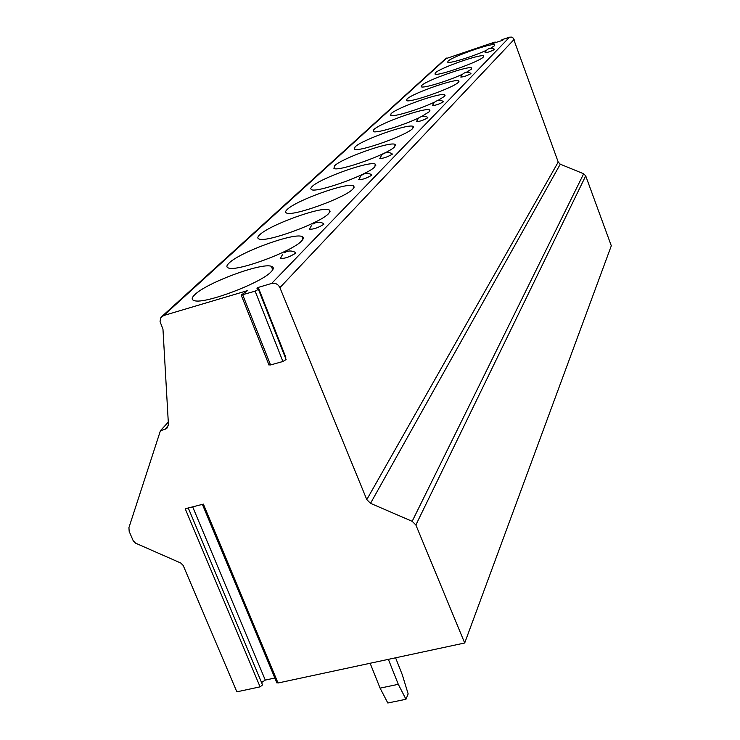 <?xml version="1.0" encoding="UTF-8"?>
<svg xmlns="http://www.w3.org/2000/svg" width="740" height="740" viewBox="0 0 740 740"><rect width="100%" height="100%" fill="white"/><g stroke="black" fill="none" stroke-linecap="round" stroke-linejoin="round"><path stroke-width="1.11" d="M260.091 686.85L185.213 508.759L203.398 504.116L278.018 683.002L464.692 642.995L415.871 524.984L412.171 521.312L370.527 503.339L366.79 499.611L279.905 287.647C278.083 284.142 275.336 282.736 271.654 283.439L258.26 287.416L256.91 288.184L258.408 289.322L255.143 291.171L241.212 295.084L247.511 290.617L163.679 315.536L160.663 317.923L160.053 321.65L162.967 329.171L168.415 424.298L167.268 427.887L164.789 429.45L160.46 430.625L128.927 527.629L129.185 531.422L133.219 540.783L135.67 543.216L180.736 563.01L183.187 565.443L236.865 691.826L260.091 686.85L262.552 684.898L188.265 507.982M258.454 289.433L286.093 359.529L282.911 361.49L270.562 364.95L268.916 364.811M258.26 287.416L285.797 357.263L285.27 357.457M464.692 642.995L611.305 245.791L585.701 175.861L583.666 173.771L560.263 164.188L558.21 162.051L513.255 38.092L511.525 37.102L509.555 37.176L502.941 39.377L501.591 39.997L502.95 39.997L501.332 40.746L492.526 43.54L495.236 42.05L494.116 42.3L445.443 58.821L161.838 316.517M490.555 48.285L494.422 45.788L494.69 44.881C493.08 42.3 452.362 56.527 448.079 61.142L447.7 62.188C448.875 63.945 473.045 56.545 486.485 50.265M435.379 72.844L434.972 74.019C436.73 76.757 479.576 61.725 483.303 57.045L483.59 56.027C481.74 53.326 439.986 67.913 435.379 72.844M466.329 72.344L471.334 69.153L471.648 68.006C469.521 65.175 426.693 80.142 421.735 85.433L421.291 86.756C422.864 88.661 448.2 80.984 462.574 74.185M407.019 98.993L406.538 100.501C408.924 103.489 454.073 87.598 458.421 82.223L458.754 80.919C456.321 77.95 412.384 93.323 407.019 98.993M437.895 100.501L444.444 96.367L444.805 94.877C442.002 91.769 396.908 107.568 391.108 113.664L390.591 115.375C392.709 117.447 419.386 109.428 434.796 102.018M421.68 116.476L429.283 111.712L429.663 110.01C426.416 106.754 380.147 123.007 373.848 129.583L373.293 131.544C375.763 133.69 403.245 125.449 419.201 117.697M355.071 146.899L354.479 149.156C358.289 152.532 407.194 135.17 412.754 128.436L413.161 126.475C409.396 123.071 361.916 139.795 355.071 146.899M334.545 165.815L333.925 168.433C338.402 171.939 388.62 154.013 394.688 146.724L395.114 144.448C390.729 140.905 342.01 158.12 334.545 165.815M312.039 186.572L310.643 188.478L311.392 189.625C316.674 193.233 368.206 174.714 374.838 166.805L375.272 164.141C370.157 160.469 320.198 178.22 312.039 186.572M287.24 209.439C285.289 211.251 285.076 212.454 286.584 213.037C292.827 216.718 345.682 197.562 352.943 188.968L354.183 187.026L353.368 185.823C347.375 182.049 296.176 200.346 287.24 209.439M259.768 234.765C257.428 236.948 257.215 238.373 259.139 239.029C266.557 242.748 320.679 222.897 328.662 213.536L330.123 211.205L329.05 209.809C322.011 205.951 269.591 224.849 259.768 234.765M229.187 262.959C226.338 265.623 226.153 267.325 228.632 268.056C237.466 271.737 292.79 251.165 301.587 240.935C303.779 238.668 303.881 237.179 301.892 236.476C293.577 232.582 240.01 252.118 229.187 262.959M194.925 294.548C191.419 297.841 191.29 299.894 194.546 300.699C205.082 304.242 261.488 282.874 271.201 271.691C273.911 268.879 273.957 267.075 271.339 266.289C261.498 262.46 206.886 282.661 194.925 294.548M494.505 49.488L494.459 49.266C491.554 47.675 488.89 48.017 486.467 50.292L485.07 52.706C487.669 52.512 490.814 51.439 494.505 49.488M470.936 73.621L470.871 73.334C467.754 71.65 464.905 72.03 462.315 74.453L460.807 77.071C463.573 76.932 466.949 75.776 470.936 73.621M443.427 101.806L443.325 101.445C439.949 99.659 436.887 100.076 434.112 102.675L432.484 105.524C435.444 105.45 439.088 104.21 443.427 101.806M427.859 117.752L427.729 117.336C424.214 115.505 421.032 115.94 418.165 118.631L416.463 121.619C419.534 121.582 423.336 120.296 427.859 117.752M379.87 158.286L379.814 158.453C383.144 158.517 387.279 157.111 392.246 154.235L392.024 153.679C388.722 151.95 385.577 152.153 382.589 154.299M358.789 179.441L358.724 179.654C362.193 179.774 366.541 178.303 371.748 175.232L371.452 174.594C368.03 172.827 364.774 173.04 361.675 175.232M309.551 228.873L309.45 229.215C313.288 229.465 318.089 227.828 323.852 224.294L323.315 223.415C319.652 221.63 316.174 221.861 312.881 224.1M280.553 257.973L280.432 258.417C284.493 258.75 289.562 257.002 295.63 253.2L294.918 252.155C291.135 250.398 287.555 250.629 284.179 252.867M160.46 430.625L168.294 422.133M278.018 683.002L276.723 682.521M261.572 682.558L265.281 680.088L274.845 678.034M370.13 663.262L380.082 688.135L398.296 684.324L405.973 699.272L408.156 693.917L402.32 674.834L395.586 657.805M405.973 699.272L387.815 703L380.082 688.135M398.296 684.324L388.38 659.349M163.679 315.536L446.747 58.025M271.654 283.439L509.555 37.176M255.143 291.171L282.911 361.49M242.72 294.853L270.562 364.95M164.789 429.45L168.341 425.565M265.281 680.088L192.678 506.854M415.871 524.984L585.701 175.861M412.171 521.312L583.666 173.771M370.527 503.339L560.263 164.188M366.79 499.611L558.21 162.051M279.905 287.647L514.115 39.451M501.655 40.006L501.849 40.561M494.921 42.291L495.097 42.809M241.212 295.084L269.036 365.125M202.381 504.384L276.908 682.955M501.794 40.58L501.591 39.997M495.458 42.689L495.245 42.069M458.948 81.456L458.754 80.919M445.036 95.516L444.805 94.877M429.94 110.778L429.663 110.01M413.503 127.4L413.161 126.475M395.521 145.577L395.114 144.448M375.781 165.529L375.272 164.141M354.016 187.553L353.368 185.823M329.874 211.973L329.05 209.809M302.947 239.224L301.892 236.476M272.718 269.822L271.339 266.289M381.683 155.132L379.814 158.453M360.685 176.148L358.724 179.654M311.642 225.219L309.45 229.215M282.754 254.116L280.432 258.417"/></g></svg>
